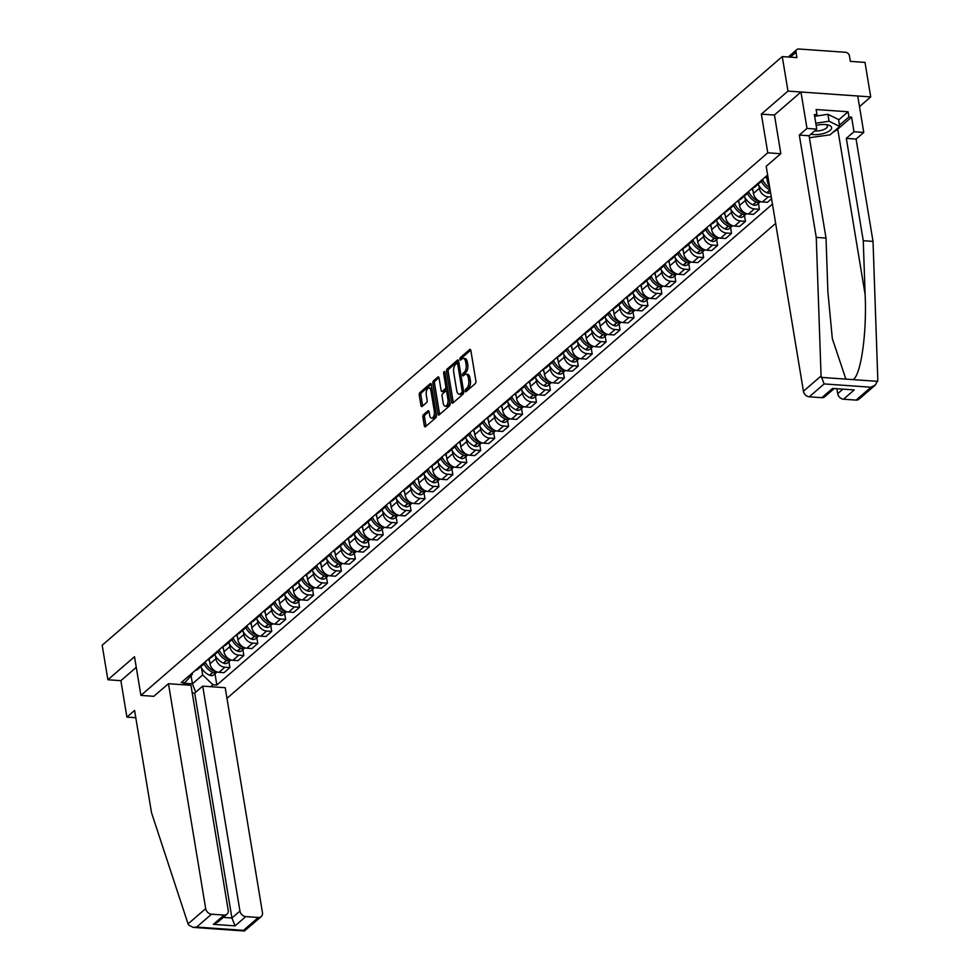 <?xml version="1.0" encoding="UTF-8"?>
<svg xmlns="http://www.w3.org/2000/svg" width="980" height="980" viewBox="0 0 980 980"><rect width="100%" height="100%" fill="white"/><g stroke="black" fill="none" stroke-linecap="round" stroke-linejoin="round"><path stroke-width="1.47" d="M465.194 390.971A1.311 0.637 -86 0 0 465.708 391.743A1.311 0.637 -86 0 0 466.002 391.632L475.312 383.572A1.862 0.919 -86 0 0 475.913 381.11L470.841 350.46A1.862 0.919 -86 0 0 470.094 349.358A1.862 0.919 -86 0 0 469.677 349.517L460.367 357.59A1.311 0.637 -86 0 0 459.951 359.305A1.311 0.637 -86 0 0 460.465 360.077A1.311 0.637 -86 0 0 460.759 359.966L461.96 358.925A5.978 2.928 -86 0 1 463.283 358.411A5.978 2.928 -86 0 1 465.672 361.938L466.1 364.499A5.978 2.928 -86 0 1 464.189 372.376L462.989 373.417A1.311 0.637 -86 0 0 462.572 375.144A1.311 0.637 -86 0 0 463.087 375.916A1.311 0.637 -86 0 0 463.381 375.793L464.581 374.752A5.978 2.928 -86 0 1 465.904 374.238A5.978 2.928 -86 0 1 468.293 377.778L468.71 380.326A5.978 2.928 -86 0 1 466.811 388.202L465.61 389.244A1.311 0.637 -86 0 0 465.194 390.971M423.483 414.712A1.862 0.919 -86 0 0 422.895 417.174L424.316 425.761A1.862 0.919 -86 0 0 425.063 426.876A1.862 0.919 -86 0 0 425.467 426.704L435.818 417.75A1.862 0.919 -86 0 0 436.418 415.3L431.347 384.65A1.862 0.919 -86 0 0 430.6 383.548A1.862 0.919 -86 0 0 430.183 383.707L419.832 392.662A1.862 0.919 -86 0 0 419.244 395.124L420.959 405.512A1.862 0.919 -86 0 0 421.706 406.614A1.862 0.919 -86 0 0 422.123 406.455L426.545 402.621A1.862 0.919 -86 0 0 427.145 400.159L426.288 395.014A4.998 2.45 -86 0 1 428.983 387.994A4.998 2.45 -86 0 1 430.98 390.947L434.324 411.122A4.998 2.45 -86 0 1 431.629 418.129A4.998 2.45 -86 0 1 429.632 415.177L429.069 411.821A1.862 0.919 -86 0 0 428.321 410.718A1.862 0.919 -86 0 0 427.917 410.877L423.483 414.712L425.136 414.822A1.862 0.919 -86 0 0 424.548 417.284L425.969 425.884A1.862 0.919 -86 0 0 426.043 426.214M859.497 106.636L870.718 96.91L787.981 91.091L761.362 114.133L767.769 152.806L140.912 695.396L134.505 656.723L107.886 679.765L102.177 645.257L782.261 56.583L796.912 57.612L796.017 52.234L790.346 57.146M787.981 91.091L782.261 56.583M451.584 402.168A1.862 0.919 -86 0 0 452.331 403.27A1.862 0.919 -86 0 0 452.736 403.111L463.087 394.156A1.862 0.919 -86 0 0 463.675 391.694L458.603 361.057A1.862 0.919 -86 0 0 457.856 359.942A1.862 0.919 -86 0 0 457.452 360.113L447.101 369.068A1.862 0.919 -86 0 0 446.513 371.518L451.584 402.168L453.238 402.278A1.862 0.919 -86 0 0 453.311 402.609M449.452 405.953L439.101 414.908A1.862 0.919 -86 0 1 438.697 415.067A1.862 0.919 -86 0 1 437.95 413.964L432.878 383.327A1.862 0.919 -86 0 1 433.466 380.865L437.901 377.031A1.862 0.919 -86 0 1 438.305 376.871A1.862 0.919 -86 0 1 439.052 377.974L441.11 390.395A1.862 0.919 -86 0 0 441.858 391.51A1.862 0.919 -86 0 0 442.274 391.339L445.214 388.803A1.862 0.919 -86 0 0 445.802 386.341L443.658 373.405A1.311 0.637 -86 0 1 444.369 371.567A1.311 0.637 -86 0 1 444.896 372.339L450.053 403.49A1.862 0.919 -86 0 1 449.452 405.953M870.718 96.91L865.009 62.401L850.358 61.373L849.476 55.995A3.81 2.977 49.1 0 0 845.593 52.295L798.761 49A3.81 2.977 49.1 0 0 796.838 49.588A3.81 2.977 49.1 0 0 796.017 52.234M226.98 698.336L775.645 223.428M107.886 679.765L120.883 680.671L136.269 667.356M766.532 175.947A8.747 6.86 49.1 0 0 767.732 175.579M762.771 179.193A8.747 6.86 -130.9 0 1 761.142 181.631A8.747 6.86 -130.9 0 1 758.495 182.905M752.603 188.001A8.747 6.86 49.1 0 0 755.249 186.739L761.142 181.631M766.495 175.971L767.389 181.386A8.747 6.86 49.1 0 0 769.447 185.943M748.842 191.259A8.747 6.86 -130.9 0 1 747.213 193.697A8.747 6.86 -130.9 0 1 744.555 194.959M771.285 197.066L768.283 196.857A8.747 6.86 -130.9 0 1 759.353 188.344L758.9 185.563M738.663 200.067A8.747 6.86 49.1 0 0 741.309 198.805L747.213 193.697M752.567 188.038L753.461 193.44A8.747 6.86 49.1 0 0 762.391 201.954L767.438 202.309L771.566 198.744M734.902 203.313A8.747 6.86 -130.9 0 1 733.273 205.763A8.747 6.86 -130.9 0 1 730.627 207.025M758.422 203.387L759.402 209.267L754.355 208.912A8.747 6.86 -130.9 0 1 745.425 200.398L744.959 197.629M724.735 212.121A8.747 6.86 49.1 0 0 727.38 210.859L733.273 205.763M738.626 200.092L739.52 205.506A8.747 6.86 49.1 0 0 748.463 214.02L753.51 214.375L759.402 209.267M720.974 215.38A8.747 6.86 -130.9 0 1 719.345 217.817A8.747 6.86 -130.9 0 1 716.686 219.079M744.494 215.441L745.462 221.333L740.414 220.978A8.747 6.86 -130.9 0 1 731.484 212.464L731.031 209.683M710.794 224.187A8.747 6.86 49.1 0 0 713.452 222.925L719.345 217.817M724.698 212.158L725.592 217.56A8.747 6.86 49.1 0 0 734.522 226.074L739.569 226.429L745.462 221.333M707.033 227.446A8.747 6.86 -130.9 0 1 705.404 229.884A8.747 6.86 -130.9 0 1 702.758 231.145M730.553 227.507L731.533 233.387L726.486 233.032A8.747 6.86 -130.9 0 1 717.556 224.518L717.091 221.75M696.866 236.241A8.747 6.86 49.1 0 0 699.512 234.98L705.404 229.884M710.757 224.212L711.664 229.626A8.747 6.86 49.1 0 0 720.594 238.14L725.641 238.495L731.533 233.387M693.105 239.5A8.747 6.86 -130.9 0 1 691.476 241.938A8.747 6.86 -130.9 0 1 688.83 243.199M716.625 239.561L717.605 245.453L712.546 245.098A8.747 6.86 -130.9 0 1 703.615 236.584L703.162 233.816M682.925 248.308A8.747 6.86 49.1 0 0 685.583 247.046L691.476 241.938M696.829 236.278L697.723 241.68A8.747 6.86 49.1 0 0 706.654 250.194L711.701 250.549L717.605 245.453M679.164 251.566A8.747 6.86 -130.9 0 1 677.535 254.004A8.747 6.86 -130.9 0 1 674.889 255.266M702.697 251.627L703.664 257.507L698.617 257.152A8.747 6.86 -130.9 0 1 689.687 248.638L689.222 245.87M688.756 263.694L689.736 269.574L683.832 274.682L678.785 274.327A8.747 6.86 49.1 0 1 669.855 265.813L668.96 260.398A8.747 6.86 49.1 0 0 671.643 259.1L677.535 254.004M682.889 248.332L683.795 253.746A8.747 6.86 49.1 0 0 692.725 262.26L697.772 262.615L703.664 257.507M665.236 263.62A8.747 6.86 -130.9 0 1 663.607 266.058A8.747 6.86 -130.9 0 1 660.961 267.332M689.736 269.574L684.689 269.218A8.747 6.86 -130.9 0 1 675.747 260.704L675.293 257.936M655.057 272.428A8.747 6.86 49.1 0 0 657.715 271.166L663.607 266.058M651.296 275.686A8.747 6.86 -130.9 0 1 649.667 278.124A8.747 6.86 -130.9 0 1 647.02 279.386M674.828 275.748L675.796 281.64L670.749 281.285A8.747 6.86 -130.9 0 1 661.819 272.771L661.353 269.99M660.888 287.814L661.867 293.694L655.963 298.802L650.916 298.447A8.747 6.86 49.1 0 1 641.986 289.933L641.092 284.519A8.747 6.86 49.1 0 0 643.774 283.232L649.667 278.124M655.02 272.464L655.926 277.867A8.747 6.86 49.1 0 0 664.857 286.381L669.904 286.736L675.796 281.64M637.367 287.74A8.747 6.86 -130.9 0 1 635.738 290.19A8.747 6.86 -130.9 0 1 633.092 291.452M661.867 293.694L656.821 293.339A8.747 6.86 -130.9 0 1 647.878 284.825L647.425 282.056M627.188 296.548A8.747 6.86 49.1 0 0 629.846 295.286L635.738 290.19M623.427 299.807A8.747 6.86 -130.9 0 1 621.798 302.244A8.747 6.86 -130.9 0 1 619.152 303.506M646.959 299.868L647.927 305.76L642.88 305.405A8.747 6.86 -130.9 0 1 633.95 296.891L633.484 294.11M633.019 311.934L633.999 317.814L628.094 322.922L623.047 322.567A8.747 6.86 49.1 0 1 614.117 314.053L613.223 308.639A8.747 6.86 49.1 0 0 615.905 307.353L621.798 302.244M627.163 296.585L628.058 301.987A8.747 6.86 49.1 0 0 636.988 310.501L642.035 310.856L647.927 305.76M609.499 311.873A8.747 6.86 -130.9 0 1 607.87 314.31A8.747 6.86 -130.9 0 1 605.224 315.572M633.999 317.814L628.952 317.459A8.747 6.86 -130.9 0 1 620.009 308.945L619.556 306.177M599.319 320.668A8.747 6.86 49.1 0 0 601.977 319.407L607.87 314.31M595.558 323.927A8.747 6.86 -130.9 0 1 593.929 326.365A8.747 6.86 -130.9 0 1 591.283 327.626M619.091 323.988L620.058 329.88L615.011 329.525A8.747 6.86 -130.9 0 1 606.081 321.011L605.615 318.243M585.391 332.735A8.747 6.86 49.1 0 0 588.037 331.473L593.929 326.365M599.295 320.705L600.189 326.107A8.747 6.86 49.1 0 0 609.119 334.621L614.166 334.976L620.058 329.88M581.63 335.993A8.747 6.86 -130.9 0 1 580.001 338.431A8.747 6.86 -130.9 0 1 577.355 339.693M605.15 336.054L606.13 341.934L601.083 341.579A8.747 6.86 -130.9 0 1 592.141 333.065L591.687 330.297M571.45 344.801A8.747 6.86 49.1 0 0 574.109 343.527L580.001 338.431M585.354 332.759L586.248 338.174A8.747 6.86 49.1 0 0 595.179 346.687L600.226 347.043L606.13 341.934M567.69 348.047A8.747 6.86 -130.9 0 1 566.06 350.485A8.747 6.86 -130.9 0 1 563.414 351.759M591.222 348.121L592.19 354.001L587.143 353.645A8.747 6.86 -130.9 0 1 578.212 345.132L577.759 342.363M557.522 356.855A8.747 6.86 49.1 0 0 560.168 355.593L566.06 350.485M571.426 344.825L572.32 350.24A8.747 6.86 49.1 0 0 581.25 358.754L586.297 359.109L592.19 354.001M553.761 360.113A8.747 6.86 -130.9 0 1 552.132 362.551A8.747 6.86 -130.9 0 1 549.486 363.813M577.281 360.175L578.261 366.067L573.214 365.712A8.747 6.86 -130.9 0 1 564.272 357.198L563.819 354.417M543.594 368.921A8.747 6.86 49.1 0 0 546.24 367.659L552.132 362.551M557.485 356.892L558.38 362.294A8.747 6.86 49.1 0 0 567.31 370.808L572.369 371.163L578.261 366.067M539.833 372.167A8.747 6.86 -130.9 0 1 538.204 374.617A8.747 6.86 -130.9 0 1 535.546 375.879M563.353 372.241L564.321 378.121L559.274 377.766A8.747 6.86 -130.9 0 1 550.344 369.252L549.89 366.483M529.653 380.975A8.747 6.86 49.1 0 0 532.299 379.713L538.204 374.617M543.557 368.946L544.451 374.36A8.747 6.86 49.1 0 0 553.382 382.874L558.429 383.229L564.321 378.121M525.893 384.234A8.747 6.86 -130.9 0 1 524.263 386.671A8.747 6.86 -130.9 0 1 521.617 387.933M549.413 384.295L550.393 390.187L545.346 389.832A8.747 6.86 -130.9 0 1 536.415 381.318L535.95 378.55M515.725 393.041A8.747 6.86 49.1 0 0 518.371 391.78L524.263 386.671M529.616 381.012L530.511 386.414A8.747 6.86 49.1 0 0 539.453 394.928L544.5 395.283L550.393 390.187M511.964 396.3A8.747 6.86 -130.9 0 1 510.335 398.738A8.747 6.86 -130.9 0 1 507.677 399.999M535.484 396.361L536.452 402.241L531.405 401.886A8.747 6.86 -130.9 0 1 522.475 393.372L522.022 390.604M521.544 408.415L522.524 414.307L516.632 419.403L511.585 419.048A8.747 6.86 49.1 0 1 502.642 410.534L501.748 405.132A8.747 6.86 49.1 0 0 504.43 403.834L510.335 398.738M515.688 393.066L516.582 398.48A8.747 6.86 49.1 0 0 525.513 406.994L530.56 407.349L536.452 402.241M498.024 408.354A8.747 6.86 -130.9 0 1 496.395 410.791A8.747 6.86 -130.9 0 1 493.749 412.053M522.524 414.307L517.477 413.952A8.747 6.86 -130.9 0 1 508.547 405.438L508.081 402.67M487.856 417.162A8.747 6.86 49.1 0 0 490.502 415.9L496.395 410.791M484.096 420.42A8.747 6.86 -130.9 0 1 482.466 422.858A8.747 6.86 -130.9 0 1 479.808 424.12M507.616 420.481L508.583 426.361L503.536 426.006A8.747 6.86 -130.9 0 1 494.606 417.492L494.153 414.724M493.675 432.548L494.655 438.428L488.763 443.536L483.716 443.18A8.747 6.86 49.1 0 1 474.773 434.667L473.879 429.252A8.747 6.86 49.1 0 0 476.562 427.954L482.466 422.858M487.82 417.186L488.714 422.601A8.747 6.86 49.1 0 0 497.644 431.114L502.691 431.47L508.583 426.361M470.155 432.474A8.747 6.86 -130.9 0 1 468.526 434.912A8.747 6.86 -130.9 0 1 465.88 436.186M494.655 438.428L489.608 438.072A8.747 6.86 -130.9 0 1 480.678 429.559L480.212 426.79M459.988 441.282A8.747 6.86 49.1 0 0 462.634 440.02L468.526 434.912M456.227 444.54A8.747 6.86 -130.9 0 1 454.598 446.978A8.747 6.86 -130.9 0 1 451.939 448.24M479.747 444.602L480.715 450.494L475.668 450.139A8.747 6.86 -130.9 0 1 466.737 441.625L466.284 438.844M465.806 456.668L466.786 462.548L460.894 467.656L455.847 467.301A8.747 6.86 49.1 0 1 446.905 458.787L446.01 453.373A8.747 6.86 49.1 0 0 448.693 452.086L454.598 446.978M459.951 441.319L460.845 446.721A8.747 6.86 49.1 0 0 469.775 455.235L474.822 455.59L480.715 450.494M442.286 456.594A8.747 6.86 -130.9 0 1 440.657 459.044A8.747 6.86 -130.9 0 1 438.011 460.306M466.786 462.548L461.739 462.193A8.747 6.86 -130.9 0 1 452.809 453.679L452.344 450.91M432.119 465.402A8.747 6.86 49.1 0 0 434.765 464.14L440.657 459.044M428.358 468.661A8.747 6.86 -130.9 0 1 426.729 471.098A8.747 6.86 -130.9 0 1 424.071 472.36M451.878 468.722L452.846 474.614L447.799 474.259A8.747 6.86 -130.9 0 1 438.869 465.745L438.415 462.977M418.178 477.468A8.747 6.86 49.1 0 0 420.824 476.207L426.729 471.098M432.082 465.439L432.976 470.841A8.747 6.86 49.1 0 0 441.907 479.355L446.954 479.71L452.846 474.614M414.418 480.727A8.747 6.86 -130.9 0 1 412.788 483.165A8.747 6.86 -130.9 0 1 410.142 484.426M437.938 480.788L438.918 486.668L433.871 486.313A8.747 6.86 -130.9 0 1 424.94 477.799L424.475 475.031M404.25 489.522A8.747 6.86 49.1 0 0 406.896 488.261L412.788 483.165M418.142 477.493L419.036 482.907A8.747 6.86 49.1 0 0 427.978 491.421L433.025 491.776L438.918 486.668M400.489 492.781A8.747 6.86 -130.9 0 1 398.86 495.219A8.747 6.86 -130.9 0 1 396.214 496.48M424.009 492.842L424.977 498.734L419.93 498.379A8.747 6.86 -130.9 0 1 411 489.865L410.547 487.097M390.31 501.589A8.747 6.86 49.1 0 0 392.968 500.327L398.86 495.219M404.213 489.559L405.108 494.961A8.747 6.86 49.1 0 0 414.038 503.475L419.085 503.83L424.977 498.734M386.549 504.847A8.747 6.86 -130.9 0 1 384.92 507.285A8.747 6.86 -130.9 0 1 382.274 508.547M410.069 504.908L411.049 510.788L406.002 510.433A8.747 6.86 -130.9 0 1 397.072 501.919L396.606 499.151M376.381 513.655A8.747 6.86 49.1 0 0 379.027 512.381L384.92 507.285M390.273 501.613L391.179 507.028A8.747 6.86 49.1 0 0 400.11 515.541L405.157 515.897L411.049 510.788M372.621 516.901A8.747 6.86 -130.9 0 1 370.991 519.339A8.747 6.86 -130.9 0 1 368.345 520.613M396.141 516.975L397.121 522.855L392.074 522.499A8.747 6.86 -130.9 0 1 383.131 513.986L382.678 511.217M362.441 525.709A8.747 6.86 49.1 0 0 365.099 524.447L370.991 519.339M376.345 513.679L377.239 519.094A8.747 6.86 49.1 0 0 386.169 527.608L391.216 527.963L397.121 522.855M358.68 528.967A8.747 6.86 -130.9 0 1 357.051 531.405A8.747 6.86 -130.9 0 1 354.405 532.667M382.212 529.029L383.18 534.921L378.133 534.566A8.747 6.86 -130.9 0 1 369.203 526.052L368.737 523.271M348.513 537.775A8.747 6.86 49.1 0 0 351.159 536.513L357.051 531.405M362.404 525.745L363.31 531.148A8.747 6.86 49.1 0 0 372.241 539.662L377.288 540.017L383.18 534.921M344.752 541.021A8.747 6.86 -130.9 0 1 343.123 543.471A8.747 6.86 -130.9 0 1 340.477 544.733M368.272 541.095L369.252 546.975L364.205 546.62A8.747 6.86 -130.9 0 1 355.262 538.106L354.809 535.337M354.344 553.149L355.311 559.041L349.419 564.137L344.372 563.782A8.747 6.86 49.1 0 1 335.442 555.268L334.548 549.866A8.747 6.86 49.1 0 0 337.23 548.567L343.123 543.471M348.476 537.799L349.37 543.214A8.747 6.86 49.1 0 0 358.3 551.728L363.347 552.083L369.252 546.975M330.811 553.088A8.747 6.86 -130.9 0 1 329.182 555.525A8.747 6.86 -130.9 0 1 326.536 556.787M355.311 559.041L350.264 558.686A8.747 6.86 -130.9 0 1 341.334 550.172L340.869 547.404M320.644 561.895A8.747 6.86 49.1 0 0 323.29 560.634L329.182 555.525M316.883 565.154A8.747 6.86 -130.9 0 1 315.254 567.591A8.747 6.86 -130.9 0 1 312.608 568.853M340.403 565.215L341.383 571.095L336.336 570.74A8.747 6.86 -130.9 0 1 327.394 562.226L326.94 559.457M326.475 577.269L327.443 583.161L321.55 588.257L316.503 587.902A8.747 6.86 49.1 0 1 307.573 579.388L306.679 573.986A8.747 6.86 49.1 0 0 309.362 572.688L315.254 567.591M320.607 561.92L321.501 567.334A8.747 6.86 49.1 0 0 330.432 575.848L335.479 576.203L341.383 571.095M302.943 577.208A8.747 6.86 -130.9 0 1 301.313 579.646A8.747 6.86 -130.9 0 1 298.667 580.907M327.443 583.161L322.396 582.806A8.747 6.86 -130.9 0 1 313.465 574.292L313 571.524M292.775 586.016A8.747 6.86 49.1 0 0 295.421 584.754L301.313 579.646M289.014 589.274A8.747 6.86 -130.9 0 1 287.385 591.712A8.747 6.86 -130.9 0 1 284.739 592.974M312.534 589.335L313.514 595.215L308.467 594.86A8.747 6.86 -130.9 0 1 299.525 586.346L299.072 583.578M298.606 601.402L299.574 607.282L293.682 612.39L288.635 612.035A8.747 6.86 49.1 0 1 279.704 603.521L278.81 598.106A8.747 6.86 49.1 0 0 281.493 596.808L287.385 591.712M292.738 586.04L293.632 591.455A8.747 6.86 49.1 0 0 302.563 599.968L307.61 600.324L313.514 595.215M275.074 601.328A8.747 6.86 -130.9 0 1 273.445 603.766A8.747 6.86 -130.9 0 1 270.799 605.04M299.574 607.282L294.527 606.926A8.747 6.86 -130.9 0 1 285.596 598.413L285.131 595.644M264.906 610.136A8.747 6.86 49.1 0 0 267.552 608.874L273.445 603.766M261.146 613.394A8.747 6.86 -130.9 0 1 259.516 615.832A8.747 6.86 -130.9 0 1 256.87 617.094M284.666 613.456L285.646 619.348L280.599 618.993A8.747 6.86 -130.9 0 1 271.656 610.479L271.203 607.698M250.966 622.202A8.747 6.86 49.1 0 0 253.624 620.94L259.516 615.832M264.87 610.173L265.764 615.575A8.747 6.86 49.1 0 0 274.694 624.089L279.741 624.444L285.646 619.348M247.217 625.448A8.747 6.86 -130.9 0 1 245.588 627.898A8.747 6.86 -130.9 0 1 242.93 629.16M270.737 625.522L271.705 631.402L266.658 631.047A8.747 6.86 -130.9 0 1 257.728 622.533L257.275 619.764M237.038 634.256A8.747 6.86 49.1 0 0 239.684 632.994L245.588 627.898M250.941 622.226L251.836 627.641A8.747 6.86 49.1 0 0 260.766 636.155L265.813 636.51L271.705 631.402M233.277 637.514A8.747 6.86 -130.9 0 1 231.648 639.952A8.747 6.86 -130.9 0 1 229.002 641.214M256.797 637.576L257.777 643.468L252.73 643.113A8.747 6.86 -130.9 0 1 243.8 634.599L243.334 631.831M223.109 646.322A8.747 6.86 49.1 0 0 225.755 645.061L231.648 639.952M237.001 634.293L237.895 639.695A8.747 6.86 49.1 0 0 246.825 648.209L251.885 648.564L257.777 643.468M219.349 649.581A8.747 6.86 -130.9 0 1 217.719 652.019A8.747 6.86 -130.9 0 1 215.061 653.28M242.869 649.642L243.836 655.522L238.789 655.167A8.747 6.86 -130.9 0 1 229.859 646.653L229.406 643.885M209.169 658.376A8.747 6.86 49.1 0 0 211.815 657.115L217.719 652.019M223.073 646.347L223.967 651.761A8.747 6.86 49.1 0 0 232.897 660.275L237.944 660.63L243.836 655.522M205.408 661.635A8.747 6.86 -130.9 0 1 203.779 664.073A8.747 6.86 -130.9 0 1 201.133 665.334M228.928 661.696L229.908 667.588L224.861 667.233A8.747 6.86 -130.9 0 1 215.931 658.719L215.465 655.951M195.24 670.442A8.747 6.86 49.1 0 0 197.887 669.181L203.779 664.073M209.132 658.413L210.026 663.815A8.747 6.86 49.1 0 0 218.969 672.329L224.016 672.684L229.908 667.588M184.607 683.28L192.411 683.832L202.676 674.938L212.979 684.751L216.862 685.02L772.448 204.122M212.979 684.751L210.737 686.686M182.942 684.726L192.423 674.216L192.227 673.052M767.634 174.991L181.288 682.521L185.171 682.791M140.912 695.396L153.897 696.314M767.769 152.806L780.754 153.725M761.362 114.133L774.457 115.052M191.076 675.808L192.411 683.832L195.731 692.162M202.676 674.938L201.537 668.005M215 673.762L216.862 685.02M466.823 390.922A1.311 0.637 -86 0 1 467.264 389.366L468.465 388.325A5.978 2.928 -86 0 0 470.376 380.448L468.71 380.326M465.904 374.238L467.558 374.36A5.978 2.928 -86 0 1 469.947 377.888L470.376 380.448M463.283 358.411L464.937 358.533A5.978 2.928 -86 0 1 467.325 362.061L467.754 364.609A5.978 2.928 -86 0 1 465.843 372.486L464.643 373.527A1.311 0.637 -86 0 0 464.202 375.083M470.768 350.13L462.021 357.7A1.311 0.637 -86 0 0 461.58 359.256M458.53 360.726L448.754 369.178A1.862 0.919 -86 0 0 448.166 371.641L453.238 402.278M461.727 392.6A1.311 0.637 -86 0 0 462.144 390.885L457.685 363.984A1.311 0.637 -86 0 0 457.17 363.213A1.311 0.637 -86 0 0 456.876 363.323L455.602 364.425A5.978 2.928 -86 0 0 453.703 372.302L456.754 390.689A5.978 2.928 -86 0 0 459.13 394.217A5.978 2.928 -86 0 0 460.453 393.703L461.727 392.6L463.381 392.723A1.311 0.637 -86 0 0 463.724 392.123M459.13 394.217L460.784 394.34A5.978 2.928 -86 0 0 462.107 393.825L460.453 393.703M463.381 392.723L462.107 393.825M438.979 377.643L435.12 380.975A1.862 0.919 -86 0 0 434.532 383.437L439.604 414.087A1.862 0.919 -86 0 0 439.677 414.418M443.132 391.4A1.862 0.919 -86 0 0 443.511 391.62A1.862 0.919 -86 0 0 443.928 391.461L446.868 388.913A1.862 0.919 -86 0 0 447.431 387.725M443.254 403.295A4.998 2.45 -86 0 0 445.238 406.247A4.998 2.45 -86 0 0 447.934 399.24L446.757 392.123A1.862 0.919 -86 0 0 446.023 391.02A1.862 0.919 -86 0 0 445.606 391.179L442.666 393.727A1.862 0.919 -86 0 0 442.066 396.19L443.254 403.295M445.238 406.247L446.892 406.369A4.998 2.45 -86 0 0 449.698 401.384M448.032 391.326A1.862 0.919 -86 0 0 447.676 391.143A1.862 0.919 -86 0 0 447.26 391.302M428.995 411.49L425.136 414.822M431.629 418.129L433.283 418.252A4.998 2.45 -86 0 0 436.076 413.266M432.119 389.391A4.998 2.45 -86 0 0 430.637 388.117L428.983 387.994M431.261 384.319L421.486 392.784A1.862 0.919 -86 0 0 420.898 395.246L422.613 405.622A1.862 0.919 -86 0 0 422.686 405.953M821.069 375.989L824.131 383.927L809.26 396.802A5.709 4.471 -130.9 0 1 803.429 391.253L821.069 375.989L816.254 237.393L799.313 135.069L806.993 128.429L800.966 92.01L774.445 114.966L780.84 153.64L766.201 166.318L803.429 391.253M838.623 119.952L848.08 111.781L816.132 109.527L817.002 114.734L814.356 114.55L816.757 129.115L809.076 135.767L826.018 238.079L827.892 291.93L832.326 338.627L845.887 379.113L853.102 379.627C860.979 375.156 866.957 332.832 865.12 294.551L863.258 240.7L846.316 138.376L853.997 131.737L851.583 117.159L837.741 129.152A21.401 8.183 -9.4 0 1 833.429 131.92M826.018 238.079L816.254 237.393M816.757 129.115L806.993 128.429M809.076 135.767L799.313 135.069M856.091 400.097L870.963 387.223L875.483 384.907L858.97 399.215A5.709 4.471 -130.9 0 1 856.091 400.097L843.511 399.215A5.709 4.471 -130.9 0 1 837.692 393.666L842.298 389.673M836.969 389.305L837.692 393.666M848.08 111.781L848.937 116.975L851.583 117.159M875.483 384.907L877.823 379.983L873.021 241.386L856.079 139.062L863.76 132.423L853.997 131.737M863.76 132.423L857.733 96.003L800.966 92.01M856.079 139.062L846.316 138.376M873.021 241.386L863.258 240.7M833.649 389.06L824.707 396.802A5.709 4.471 -130.9 0 1 821.84 397.684L809.26 396.802M817.002 114.734L814.711 116.718M839.48 125.158L848.937 116.975M821.84 397.684L832.559 388.411L854.229 389.93L843.511 399.215M168.462 683.709L205.69 908.632A5.709 4.471 49.1 0 0 211.521 914.193L224.102 915.075A5.709 4.471 49.1 0 0 226.968 914.181A5.709 4.471 49.1 0 0 228.205 910.224L190.965 685.289L168.462 683.709L153.799 696.302M211.521 914.193L196.649 927.056L193.207 927.399L188.577 925.022L188.062 923.895L151.533 812.763L134.591 710.451L126.91 717.091L135.791 717.715M126.91 717.091L120.883 680.671M245.772 916.594L258.353 917.488A5.709 4.471 49.1 0 0 261.231 916.594A5.709 4.471 49.1 0 0 262.456 912.625L225.216 687.703L202.713 686.123L239.953 911.045A5.709 4.471 49.1 0 0 245.772 916.594L235.053 925.88L231.917 918.003L194.677 693.081L192.227 692.909M194.677 693.081L202.713 686.123M226.968 914.181L217.903 922.033L213.383 924.348L224.102 915.075M261.231 916.594L244.4 931L243.481 930.351L258.353 917.488M810.889 134.199A12.36 4.729 170.6 0 0 813.608 134.603A12.36 4.729 170.6 0 0 829.484 130.867A12.36 4.729 170.6 0 0 827.365 124.828A12.36 4.729 170.6 0 0 825.221 124.546A12.36 4.729 170.6 0 0 816.156 125.428M814.674 130.928A8.465 3.234 170.6 0 0 815.091 130.965A8.465 3.234 170.6 0 0 823.58 129.642A8.465 3.234 170.6 0 0 827.426 126.138A8.465 3.234 170.6 0 0 825.687 124.583M815.299 116.204L827.904 114.293L838.562 119.548L839.701 126.494L830.06 134.836L809.407 137.739M815.789 123.247L829.056 121.226L839.701 126.494M827.904 114.293L829.056 121.226M758.165 184.216A14.455 11.331 49.1 0 0 766.777 192.717L767.022 192.815A4.802 3.761 49.1 0 0 770.574 192.803M769.741 187.744A14.455 11.331 -130.9 0 1 762.611 179.61M765.784 176.596A14.455 11.331 49.1 0 0 766.985 178.924M761.423 181.374A14.455 11.331 49.1 0 0 770.047 189.887L770.096 189.924M747.483 193.44A14.455 11.331 49.1 0 0 756.107 201.954L756.34 202.064A4.802 3.761 49.1 0 0 760.345 201.721A4.802 3.761 49.1 0 0 760.492 201.586M744.236 196.27A14.455 11.331 49.1 0 0 752.848 204.771L753.081 204.881A4.802 3.761 49.1 0 0 757.087 204.55L760.345 201.721M759.598 201.243A4.802 3.761 -130.9 0 1 757.773 200.827L757.54 200.716A14.455 11.331 -130.9 0 1 748.671 191.676M751.844 188.65A14.455 11.331 49.1 0 0 753.057 190.978M733.555 205.494A14.455 11.331 49.1 0 0 742.179 214.02L742.411 214.118A4.802 3.761 49.1 0 0 746.405 213.787A4.802 3.761 49.1 0 0 746.564 213.64M730.296 208.336A14.455 11.331 49.1 0 0 738.908 216.837L739.153 216.948A4.802 3.761 49.1 0 0 743.146 216.605L746.405 213.787M745.67 213.309A4.802 3.761 -130.9 0 1 743.845 212.881L743.6 212.782A14.455 11.331 -130.9 0 1 734.743 203.742M737.916 200.716A14.455 11.331 49.1 0 0 739.116 203.044M719.626 217.56A14.455 11.331 49.1 0 0 728.238 226.074L728.471 226.184A4.802 3.761 49.1 0 0 732.477 225.841A4.802 3.761 49.1 0 0 732.624 225.706M716.368 220.39A14.455 11.331 49.1 0 0 724.98 228.891L725.212 229.002A4.802 3.761 49.1 0 0 729.218 228.671L732.477 225.841M731.729 225.363A4.802 3.761 -130.9 0 1 729.904 224.947L729.671 224.837A14.455 11.331 -130.9 0 1 720.802 215.796M723.975 212.77A14.455 11.331 49.1 0 0 725.188 215.098M705.686 229.626A14.455 11.331 49.1 0 0 714.31 238.14L714.543 238.238A4.802 3.761 49.1 0 0 718.536 237.907A4.802 3.761 49.1 0 0 718.695 237.76M702.427 232.456A14.455 11.331 49.1 0 0 711.051 240.958L711.284 241.068A4.802 3.761 49.1 0 0 715.278 240.725L718.536 237.907M717.801 237.43A4.802 3.761 -130.9 0 1 715.976 237.001L715.731 236.903A14.455 11.331 -130.9 0 1 706.874 227.862M710.047 224.837A14.455 11.331 49.1 0 0 711.247 227.164M691.758 241.68A14.455 11.331 49.1 0 0 700.369 250.194L700.602 250.304A4.802 3.761 49.1 0 0 704.608 249.974A4.802 3.761 49.1 0 0 704.755 249.827M688.499 244.522A14.455 11.331 49.1 0 0 697.111 253.024L697.344 253.122A4.802 3.761 49.1 0 0 701.349 252.791L704.608 249.974M703.873 249.484A4.802 3.761 -130.9 0 1 702.035 249.067L701.803 248.957A14.455 11.331 -130.9 0 1 692.946 239.916M696.106 236.891A14.455 11.331 49.1 0 0 697.319 239.218M677.817 253.746A14.455 11.331 49.1 0 0 686.441 262.26L686.674 262.371A4.802 3.761 49.1 0 0 690.667 262.028A4.802 3.761 49.1 0 0 690.827 261.893M674.558 256.576A14.455 11.331 49.1 0 0 683.183 265.078L683.415 265.188A4.802 3.761 49.1 0 0 687.409 264.857L690.667 262.028M689.932 261.55A4.802 3.761 -130.9 0 1 688.107 261.133L687.862 261.023A14.455 11.331 -130.9 0 1 679.005 251.983M682.178 248.957A14.455 11.331 49.1 0 0 683.379 251.284M663.889 265.8A14.455 11.331 49.1 0 0 672.501 274.314L672.745 274.425A4.802 3.761 49.1 0 0 676.739 274.094A4.802 3.761 49.1 0 0 676.886 273.947M660.63 268.643A14.455 11.331 49.1 0 0 669.242 277.144L669.475 277.242A4.802 3.761 49.1 0 0 673.481 276.911L676.739 274.094M676.004 273.616A4.802 3.761 -130.9 0 1 674.167 273.187L673.934 273.077A14.455 11.331 -130.9 0 1 665.077 264.036M668.25 261.023A14.455 11.331 49.1 0 0 669.45 263.351M649.948 277.867A14.455 11.331 49.1 0 0 658.572 286.381L658.805 286.491A4.802 3.761 49.1 0 0 662.811 286.148A4.802 3.761 49.1 0 0 662.958 286.013M646.69 280.697A14.455 11.331 49.1 0 0 655.314 289.198L655.547 289.308A4.802 3.761 49.1 0 0 659.54 288.978L662.811 286.148M662.064 285.67A4.802 3.761 -130.9 0 1 660.238 285.254L659.993 285.143A14.455 11.331 -130.9 0 1 651.136 276.103M654.309 273.077A14.455 11.331 49.1 0 0 655.51 275.404M636.02 289.921A14.455 11.331 49.1 0 0 644.632 298.447L644.877 298.545A4.802 3.761 49.1 0 0 648.87 298.214A4.802 3.761 49.1 0 0 649.017 298.067M632.761 292.763A14.455 11.331 49.1 0 0 641.373 301.264L641.606 301.375A4.802 3.761 49.1 0 0 645.612 301.032L648.87 298.214M648.135 297.736A4.802 3.761 -130.9 0 1 646.298 297.308L646.065 297.21A14.455 11.331 -130.9 0 1 637.208 288.169M640.381 285.143A14.455 11.331 49.1 0 0 641.582 287.471M622.08 301.987A14.455 11.331 49.1 0 0 630.704 310.501L630.936 310.611A4.802 3.761 49.1 0 0 634.942 310.268A4.802 3.761 49.1 0 0 635.089 310.133M618.833 304.817A14.455 11.331 49.1 0 0 627.445 313.318L627.678 313.429A4.802 3.761 49.1 0 0 631.671 313.098L634.942 310.268M634.195 309.79A4.802 3.761 -130.9 0 1 632.37 309.374L632.125 309.264A14.455 11.331 -130.9 0 1 623.268 300.223M626.441 297.197A14.455 11.331 49.1 0 0 627.641 299.525M608.151 314.053A14.455 11.331 49.1 0 0 616.763 322.567L617.008 322.665A4.802 3.761 49.1 0 0 621.002 322.334A4.802 3.761 49.1 0 0 621.161 322.187M604.893 316.883A14.455 11.331 49.1 0 0 613.505 325.385L613.737 325.495A4.802 3.761 49.1 0 0 617.743 325.152L621.002 322.334M620.267 321.857A4.802 3.761 -130.9 0 1 618.429 321.428L618.196 321.33A14.455 11.331 -130.9 0 1 609.34 312.289M612.512 309.264A14.455 11.331 49.1 0 0 613.713 311.591M594.211 326.107A14.455 11.331 49.1 0 0 602.835 334.621L603.068 334.731A4.802 3.761 49.1 0 0 607.073 334.401A4.802 3.761 49.1 0 0 607.22 334.254M590.965 328.949A14.455 11.331 49.1 0 0 599.576 337.451L599.809 337.549A4.802 3.761 49.1 0 0 603.803 337.218L607.073 334.401M606.326 333.911A4.802 3.761 -130.9 0 1 604.501 333.494L604.268 333.384A14.455 11.331 -130.9 0 1 595.399 324.343M598.572 321.318A14.455 11.331 49.1 0 0 599.772 323.645M580.283 338.174A14.455 11.331 49.1 0 0 588.894 346.687L589.139 346.798A4.802 3.761 49.1 0 0 593.133 346.454A4.802 3.761 49.1 0 0 593.292 346.32M577.024 341.003A14.455 11.331 49.1 0 0 585.636 349.505L585.881 349.615A4.802 3.761 49.1 0 0 589.874 349.284L593.133 346.454M592.398 345.977A4.802 3.761 -130.9 0 1 590.56 345.56L590.327 345.45A14.455 11.331 -130.9 0 1 581.471 336.41M584.644 333.384A14.455 11.331 49.1 0 0 585.844 335.711M566.342 350.228A14.455 11.331 49.1 0 0 574.966 358.741L575.199 358.852A4.802 3.761 49.1 0 0 579.205 358.521A4.802 3.761 49.1 0 0 579.351 358.374M563.096 353.07A14.455 11.331 49.1 0 0 571.707 361.571L571.94 361.669A4.802 3.761 49.1 0 0 575.946 361.338L579.205 358.521M578.457 358.043A4.802 3.761 -130.9 0 1 576.632 357.614L576.399 357.504A14.455 11.331 -130.9 0 1 567.53 348.464M570.703 345.45A14.455 11.331 49.1 0 0 571.904 347.777M552.414 362.294A14.455 11.331 49.1 0 0 561.026 370.808L561.271 370.918A4.802 3.761 49.1 0 0 565.264 370.575A4.802 3.761 49.1 0 0 565.423 370.44M549.155 365.124A14.455 11.331 49.1 0 0 557.767 373.625L558.012 373.735A4.802 3.761 49.1 0 0 562.005 373.405L565.264 370.575M564.529 370.097A4.802 3.761 -130.9 0 1 562.692 369.68L562.459 369.57A14.455 11.331 -130.9 0 1 553.602 360.53M556.775 357.504A14.455 11.331 49.1 0 0 557.975 359.832M538.473 374.348A14.455 11.331 49.1 0 0 547.097 382.874L547.33 382.972A4.802 3.761 49.1 0 0 551.336 382.641A4.802 3.761 49.1 0 0 551.483 382.494M535.227 377.19A14.455 11.331 49.1 0 0 543.839 385.691L544.072 385.802A4.802 3.761 49.1 0 0 548.077 385.459L551.336 382.641M550.589 382.163A4.802 3.761 -130.9 0 1 548.763 381.735L548.53 381.637A14.455 11.331 -130.9 0 1 539.662 372.596M542.834 369.57A14.455 11.331 49.1 0 0 544.047 371.898M524.545 386.414A14.455 11.331 49.1 0 0 533.157 394.928L533.402 395.038A4.802 3.761 49.1 0 0 537.395 394.695A4.802 3.761 49.1 0 0 537.555 394.56M521.287 389.244A14.455 11.331 49.1 0 0 529.898 397.745L530.143 397.856A4.802 3.761 49.1 0 0 534.137 397.525L537.395 394.695M536.66 394.217A4.802 3.761 -130.9 0 1 534.823 393.801L534.59 393.691A14.455 11.331 -130.9 0 1 525.733 384.65M528.906 381.624A14.455 11.331 49.1 0 0 530.107 383.952M510.605 398.48A14.455 11.331 49.1 0 0 519.229 406.994L519.461 407.092A4.802 3.761 49.1 0 0 523.467 406.761A4.802 3.761 49.1 0 0 523.614 406.614M507.358 401.31A14.455 11.331 49.1 0 0 515.97 409.812L516.203 409.922A4.802 3.761 49.1 0 0 520.209 409.579L523.467 406.761M522.72 406.284A4.802 3.761 -130.9 0 1 520.895 405.855L520.662 405.757A14.455 11.331 -130.9 0 1 511.793 396.716M514.966 393.691A14.455 11.331 49.1 0 0 516.178 396.018M496.676 410.534A14.455 11.331 49.1 0 0 505.3 419.048L505.533 419.158A4.802 3.761 49.1 0 0 509.527 418.827A4.802 3.761 49.1 0 0 509.686 418.68M493.418 413.376A14.455 11.331 49.1 0 0 502.03 421.878L502.274 421.976A4.802 3.761 49.1 0 0 506.268 421.645L509.527 418.827M508.791 418.338A4.802 3.761 -130.9 0 1 506.954 417.921L506.721 417.811A14.455 11.331 -130.9 0 1 497.865 408.77M501.037 405.745A14.455 11.331 49.1 0 0 502.238 408.072M482.736 422.601A14.455 11.331 49.1 0 0 491.36 431.114L491.593 431.225A4.802 3.761 49.1 0 0 495.598 430.882A4.802 3.761 49.1 0 0 495.745 430.747M479.49 425.43A14.455 11.331 49.1 0 0 488.101 433.932L488.334 434.042A4.802 3.761 49.1 0 0 492.34 433.711L495.598 430.882M494.851 430.404A4.802 3.761 -130.9 0 1 493.026 429.987L492.793 429.877A14.455 11.331 -130.9 0 1 483.924 420.837M487.097 417.811A14.455 11.331 49.1 0 0 488.31 420.138M468.808 434.655A14.455 11.331 49.1 0 0 477.432 443.168L477.664 443.279A4.802 3.761 49.1 0 0 481.658 442.948A4.802 3.761 49.1 0 0 481.817 442.801M465.549 437.497A14.455 11.331 49.1 0 0 474.161 445.998L474.406 446.096A4.802 3.761 49.1 0 0 478.399 445.765L481.658 442.948M480.923 442.47A4.802 3.761 -130.9 0 1 479.085 442.041L478.853 441.931A14.455 11.331 -130.9 0 1 469.996 432.891M473.169 429.877A14.455 11.331 49.1 0 0 474.369 432.204M454.867 446.721A14.455 11.331 49.1 0 0 463.491 455.235L463.724 455.345A4.802 3.761 49.1 0 0 467.73 455.002A4.802 3.761 49.1 0 0 467.877 454.867M451.621 449.551A14.455 11.331 49.1 0 0 460.233 458.052L460.465 458.162A4.802 3.761 49.1 0 0 464.471 457.832L467.73 455.002M466.982 454.524A4.802 3.761 -130.9 0 1 465.157 454.108L464.924 453.997A14.455 11.331 -130.9 0 1 456.055 444.957M459.228 441.931A14.455 11.331 49.1 0 0 460.441 444.259M440.939 458.775A14.455 11.331 49.1 0 0 449.563 467.301L449.796 467.399A4.802 3.761 49.1 0 0 453.789 467.068A4.802 3.761 49.1 0 0 453.948 466.921M437.68 461.617A14.455 11.331 49.1 0 0 446.292 470.118L446.537 470.229A4.802 3.761 49.1 0 0 450.531 469.886L453.789 467.068M453.054 466.59A4.802 3.761 -130.9 0 1 451.229 466.162L450.984 466.064A14.455 11.331 -130.9 0 1 442.127 457.023M445.3 453.997A14.455 11.331 49.1 0 0 446.5 456.325M426.998 470.841A14.455 11.331 49.1 0 0 435.622 479.355L435.855 479.465A4.802 3.761 49.1 0 0 439.861 479.122A4.802 3.761 49.1 0 0 440.008 478.987M423.752 473.671A14.455 11.331 49.1 0 0 432.364 482.172L432.596 482.283A4.802 3.761 49.1 0 0 436.602 481.952L439.861 479.122M439.113 478.644A4.802 3.761 -130.9 0 1 437.288 478.228L437.055 478.118A14.455 11.331 -130.9 0 1 428.187 469.077M431.359 466.051A14.455 11.331 49.1 0 0 432.572 468.379M413.07 482.907A14.455 11.331 49.1 0 0 421.694 491.421L421.927 491.519A4.802 3.761 49.1 0 0 425.92 491.188A4.802 3.761 49.1 0 0 426.079 491.041M409.812 485.737A14.455 11.331 49.1 0 0 418.423 494.238L418.668 494.349A4.802 3.761 49.1 0 0 422.662 494.006L425.92 491.188M425.185 490.711A4.802 3.761 -130.9 0 1 423.36 490.282L423.115 490.184A14.455 11.331 -130.9 0 1 414.258 481.143M417.431 478.118A14.455 11.331 49.1 0 0 418.632 480.445M399.142 494.961A14.455 11.331 49.1 0 0 407.754 503.475L407.986 503.585A4.802 3.761 49.1 0 0 411.992 503.255A4.802 3.761 49.1 0 0 412.139 503.108M395.883 497.803A14.455 11.331 49.1 0 0 404.495 506.305L404.728 506.403A4.802 3.761 49.1 0 0 408.734 506.072L411.992 503.255M411.245 502.765A4.802 3.761 -130.9 0 1 409.42 502.348L409.187 502.238A14.455 11.331 -130.9 0 1 400.318 493.197M403.49 490.172A14.455 11.331 49.1 0 0 404.703 492.499M385.201 507.028A14.455 11.331 49.1 0 0 393.825 515.541L394.058 515.652A4.802 3.761 49.1 0 0 398.052 515.309A4.802 3.761 49.1 0 0 398.211 515.174M381.943 509.857A14.455 11.331 49.1 0 0 390.567 518.359L390.8 518.469A4.802 3.761 49.1 0 0 394.793 518.138L398.052 515.309M397.317 514.831A4.802 3.761 -130.9 0 1 395.491 514.414L395.246 514.304A14.455 11.331 -130.9 0 1 386.39 505.264M389.562 502.238A14.455 11.331 49.1 0 0 390.763 504.565M371.273 519.082A14.455 11.331 49.1 0 0 379.885 527.595L380.118 527.706A4.802 3.761 49.1 0 0 384.123 527.375A4.802 3.761 49.1 0 0 384.27 527.228M368.015 521.923A14.455 11.331 49.1 0 0 376.626 530.425L376.859 530.523A4.802 3.761 49.1 0 0 380.865 530.192L384.123 527.375M383.388 526.897A4.802 3.761 -130.9 0 1 381.551 526.468L381.318 526.358A14.455 11.331 -130.9 0 1 372.461 517.317M375.634 514.304A14.455 11.331 49.1 0 0 376.835 516.632M357.333 531.148A14.455 11.331 49.1 0 0 365.957 539.662L366.189 539.772A4.802 3.761 49.1 0 0 370.183 539.429A4.802 3.761 49.1 0 0 370.342 539.294M354.074 533.977A14.455 11.331 49.1 0 0 362.698 542.479L362.931 542.589A4.802 3.761 49.1 0 0 366.924 542.259L370.183 539.429M369.448 538.951A4.802 3.761 -130.9 0 1 367.623 538.535L367.377 538.424A14.455 11.331 -130.9 0 1 358.521 529.384M361.694 526.358A14.455 11.331 49.1 0 0 362.894 528.686M343.404 543.202A14.455 11.331 49.1 0 0 352.016 551.728L352.261 551.826A4.802 3.761 49.1 0 0 356.255 551.495A4.802 3.761 49.1 0 0 356.401 551.348M340.146 546.044A14.455 11.331 49.1 0 0 348.757 554.545L348.99 554.655A4.802 3.761 49.1 0 0 352.996 554.312L356.255 551.495M355.52 551.017A4.802 3.761 -130.9 0 1 353.682 550.589L353.449 550.49A14.455 11.331 -130.9 0 1 344.593 541.45M347.765 538.424A14.455 11.331 49.1 0 0 348.966 540.752M329.464 555.268A14.455 11.331 49.1 0 0 338.088 563.782L338.321 563.892A4.802 3.761 49.1 0 0 342.326 563.549A4.802 3.761 49.1 0 0 342.473 563.414M326.218 558.098A14.455 11.331 49.1 0 0 334.829 566.599L335.062 566.71A4.802 3.761 49.1 0 0 339.055 566.379L342.326 563.549M341.579 563.071A4.802 3.761 -130.9 0 1 339.754 562.655L339.509 562.545A14.455 11.331 -130.9 0 1 330.652 553.504M333.825 550.478A14.455 11.331 49.1 0 0 335.025 552.806M315.536 567.334A14.455 11.331 49.1 0 0 324.147 575.848L324.392 575.946A4.802 3.761 49.1 0 0 328.386 575.615A4.802 3.761 49.1 0 0 328.533 575.468M312.277 570.164A14.455 11.331 49.1 0 0 320.889 578.666L321.122 578.776A4.802 3.761 49.1 0 0 325.127 578.433L328.386 575.615M327.651 575.138A4.802 3.761 -130.9 0 1 325.813 574.709L325.58 574.611A14.455 11.331 -130.9 0 1 316.724 565.57M319.897 562.545A14.455 11.331 49.1 0 0 321.097 564.872M301.595 579.388A14.455 11.331 49.1 0 0 310.219 587.902L310.452 588.012A4.802 3.761 49.1 0 0 314.457 587.682A4.802 3.761 49.1 0 0 314.605 587.535M298.349 582.23A14.455 11.331 49.1 0 0 306.961 590.732L307.193 590.83A4.802 3.761 49.1 0 0 311.187 590.499L314.457 587.682M313.71 587.192A4.802 3.761 -130.9 0 1 311.885 586.775L311.64 586.665A14.455 11.331 -130.9 0 1 302.783 577.624M305.956 574.599A14.455 11.331 49.1 0 0 307.157 576.926M287.667 591.455A14.455 11.331 49.1 0 0 296.279 599.968L296.524 600.079A4.802 3.761 49.1 0 0 300.517 599.736A4.802 3.761 49.1 0 0 300.676 599.601M284.408 594.284A14.455 11.331 49.1 0 0 293.02 602.786L293.253 602.896A4.802 3.761 49.1 0 0 297.259 602.565L300.517 599.736M299.782 599.258A4.802 3.761 -130.9 0 1 297.945 598.841L297.712 598.731A14.455 11.331 -130.9 0 1 288.855 589.691M292.028 586.665A14.455 11.331 49.1 0 0 293.228 588.992M273.726 603.509A14.455 11.331 49.1 0 0 282.35 612.022L282.583 612.133A4.802 3.761 49.1 0 0 286.589 611.802A4.802 3.761 49.1 0 0 286.736 611.655M270.48 606.351A14.455 11.331 49.1 0 0 279.092 614.852L279.325 614.95A4.802 3.761 49.1 0 0 283.318 614.619L286.589 611.802M285.842 611.324A4.802 3.761 -130.9 0 1 284.016 610.895L283.784 610.785A14.455 11.331 -130.9 0 1 274.915 601.745M278.087 598.731A14.455 11.331 49.1 0 0 279.288 601.059M259.798 615.575A14.455 11.331 49.1 0 0 268.41 624.089L268.655 624.199A4.802 3.761 49.1 0 0 272.648 623.856A4.802 3.761 49.1 0 0 272.808 623.721M256.539 618.404A14.455 11.331 49.1 0 0 265.151 626.906L265.396 627.016A4.802 3.761 49.1 0 0 269.39 626.686L272.648 623.856M271.913 623.378A4.802 3.761 -130.9 0 1 270.076 622.962L269.843 622.851A14.455 11.331 -130.9 0 1 260.986 613.811M264.159 610.785A14.455 11.331 49.1 0 0 265.36 613.113M245.858 627.629A14.455 11.331 49.1 0 0 254.482 636.155L254.714 636.253A4.802 3.761 49.1 0 0 258.72 635.922A4.802 3.761 49.1 0 0 258.867 635.775M242.611 630.471A14.455 11.331 49.1 0 0 251.223 638.972L251.456 639.083A4.802 3.761 49.1 0 0 255.462 638.74L258.72 635.922M257.973 635.444A4.802 3.761 -130.9 0 1 256.148 635.016L255.915 634.918A14.455 11.331 -130.9 0 1 247.046 625.877M250.219 622.851A14.455 11.331 49.1 0 0 251.419 625.179M231.929 639.695A14.455 11.331 49.1 0 0 240.541 648.209L240.786 648.319A4.802 3.761 49.1 0 0 244.78 647.976A4.802 3.761 49.1 0 0 244.939 647.841M228.671 642.525A14.455 11.331 49.1 0 0 237.282 651.026L237.528 651.136A4.802 3.761 49.1 0 0 241.521 650.806L244.78 647.976M244.045 647.498A4.802 3.761 -130.9 0 1 242.207 647.082L241.974 646.971A14.455 11.331 -130.9 0 1 233.118 637.931M236.29 634.905A14.455 11.331 49.1 0 0 237.491 637.233M217.989 651.761A14.455 11.331 49.1 0 0 226.613 660.275L226.846 660.373A4.802 3.761 49.1 0 0 230.851 660.042A4.802 3.761 49.1 0 0 230.998 659.895M214.743 654.591A14.455 11.331 49.1 0 0 223.354 663.092L223.587 663.203A4.802 3.761 49.1 0 0 227.593 662.86L230.851 660.042M230.104 659.564A4.802 3.761 -130.9 0 1 228.279 659.136L228.046 659.038A14.455 11.331 -130.9 0 1 219.177 649.997M222.35 646.971A14.455 11.331 49.1 0 0 223.563 649.299M204.061 663.815A14.455 11.331 49.1 0 0 212.672 672.329L212.917 672.439A4.802 3.761 49.1 0 0 216.911 672.109A4.802 3.761 49.1 0 0 217.07 671.962M200.802 666.657A14.455 11.331 49.1 0 0 209.414 675.159L209.659 675.257A4.802 3.761 49.1 0 0 213.652 674.926L216.911 672.109M216.176 671.619A4.802 3.761 -130.9 0 1 214.338 671.202L214.106 671.092A14.455 11.331 -130.9 0 1 205.249 662.051M208.422 659.026A14.455 11.331 49.1 0 0 209.622 661.365M232.897 660.275L238.789 655.167M246.825 648.209L252.73 643.113M260.766 636.155L266.658 631.047M274.694 624.089L280.599 618.993M288.635 612.035L294.527 606.926M302.563 599.968L308.467 594.86M316.503 587.902L322.396 582.806M330.432 575.848L336.336 570.74M344.372 563.782L350.264 558.686M358.3 551.728L364.205 546.62M372.241 539.662L378.133 534.566M386.169 527.608L392.074 522.499M400.11 515.541L406.002 510.433M414.038 503.475L419.93 498.379M427.978 491.421L433.871 486.313M441.907 479.355L447.799 474.259M455.847 467.301L461.739 462.193M469.775 455.235L475.668 450.139M483.716 443.18L489.608 438.072M497.644 431.114L503.536 426.006M511.585 419.048L517.477 413.952M525.513 406.994L531.405 401.886M539.453 394.928L545.346 389.832M553.382 382.874L559.274 377.766M567.31 370.808L573.214 365.712M581.25 358.754L587.143 353.645M595.179 346.687L601.083 341.579M609.119 334.621L615.011 329.525M623.047 322.567L628.952 317.459M636.988 310.501L642.88 305.405M650.916 298.447L656.821 293.339M664.857 286.381L670.749 281.285M678.785 274.327L684.689 269.218M692.725 262.26L698.617 257.152M706.654 250.194L712.546 245.098M720.594 238.14L726.486 233.032M734.522 226.074L740.414 220.978M748.463 214.02L754.355 208.912M762.391 201.954L768.283 196.857M218.969 672.329L224.861 667.233M210.026 663.815L215.931 658.719M223.967 651.761L229.859 646.653M237.895 639.695L243.8 634.599M251.836 627.641L257.728 622.533M265.764 615.575L271.656 610.479M279.704 603.521L285.596 598.413M293.632 591.455L299.525 586.346M307.573 579.388L313.465 574.292M321.501 567.334L327.394 562.226M335.442 555.268L341.334 550.172M349.37 543.214L355.262 538.106M363.31 531.148L369.203 526.052M377.239 519.094L383.131 513.986M391.179 507.028L397.072 501.919M405.108 494.961L411 489.865M419.036 482.907L424.94 477.799M432.976 470.841L438.869 465.745M446.905 458.787L452.809 453.679M460.845 446.721L466.737 441.625M474.773 434.667L480.678 429.559M488.714 422.601L494.606 417.492M502.642 410.534L508.547 405.438M516.582 398.48L522.475 393.372M530.511 386.414L536.415 381.318M544.451 374.36L550.344 369.252M558.38 362.294L564.272 357.198M572.32 350.24L578.212 345.132M586.248 338.174L592.141 333.065M600.189 326.107L606.081 321.011M614.117 314.053L620.009 308.945M628.058 301.987L633.95 296.891M641.986 289.933L647.878 284.825M655.926 277.867L661.819 272.771M669.855 265.813L675.747 260.704M683.795 253.746L689.687 248.638M697.723 241.68L703.615 236.584M711.664 229.626L717.556 224.518M725.592 217.56L731.484 212.464M739.52 205.506L745.425 200.398M753.461 193.44L759.353 188.344M767.389 181.386L768.528 180.406M468.465 388.325L466.811 388.202M469.947 377.888L468.293 377.778M464.643 373.527L462.989 373.417M465.843 372.486L464.189 372.376M467.754 364.609L466.1 364.499M467.325 362.061L465.672 361.938M462.021 357.7L460.367 357.59M470.474 349.578L469.677 349.517M467.264 389.366L465.61 389.244M448.166 371.641L446.513 371.518M448.754 369.178L447.101 369.068M458.248 360.162L457.452 360.113M463.565 390.983L462.144 390.885M459.106 364.082L457.685 363.984M439.604 414.087L437.95 413.964M434.532 383.437L432.878 383.327M435.12 380.975L433.466 380.865M438.697 377.092L437.901 377.031M443.928 391.461L442.274 391.339M446.868 388.913L445.214 388.803M447.223 386.438L445.802 386.341M445.079 373.502L443.658 373.405M449.355 399.338L447.934 399.24M448.179 392.233L446.757 392.123M428.713 410.926L427.917 410.877M435.745 411.22L434.324 411.122M432.401 391.045L430.98 390.947M422.613 405.622L420.959 405.512M420.898 395.246L419.244 395.124M421.486 392.784L419.832 392.662M430.98 383.768L430.183 383.707M425.969 425.884L424.316 425.761M424.548 417.284L422.895 417.174M821.252 377.386L845.887 379.113M853.102 379.627L877.725 381.355M870.963 387.223L824.131 383.927M832.559 388.411L854.229 389.93M837.741 129.152L865.12 294.551M196.649 927.056L243.481 930.351M235.053 925.88L213.383 924.348M188.062 923.895L205.69 908.632M223.256 917.403L231.917 918.003L239.953 911.045M767.022 192.815L770.133 190.12M766.777 192.717L770.047 189.887M753.081 204.881L756.34 202.064M752.848 204.771L756.107 201.954M739.153 216.948L742.411 214.118M738.908 216.837L742.179 214.02M725.212 229.002L728.471 226.184M724.98 228.891L728.238 226.074M711.284 241.068L714.543 238.238M711.051 240.958L714.31 238.14M697.344 253.122L700.602 250.304M697.111 253.024L700.369 250.194M683.415 265.188L686.674 262.371M683.183 265.078L686.441 262.26M669.475 277.242L672.745 274.425M669.242 277.144L672.501 274.314M655.547 289.308L658.805 286.491M655.314 289.198L658.572 286.381M641.606 301.375L644.877 298.545M641.373 301.264L644.632 298.447M627.678 313.429L630.936 310.611M627.445 313.318L630.704 310.501M613.737 325.495L617.008 322.665M613.505 325.385L616.763 322.567M599.809 337.549L603.068 334.731M599.576 337.451L602.835 334.621M585.881 349.615L589.139 346.798M585.636 349.505L588.894 346.687M571.94 361.669L575.199 358.852M571.707 361.571L574.966 358.741M558.012 373.735L561.271 370.918M557.767 373.625L561.026 370.808M544.072 385.802L547.33 382.972M543.839 385.691L547.097 382.874M530.143 397.856L533.402 395.038M529.898 397.745L533.157 394.928M516.203 409.922L519.461 407.092M515.97 409.812L519.229 406.994M502.274 421.976L505.533 419.158M502.03 421.878L505.3 419.048M488.334 434.042L491.593 431.225M488.101 433.932L491.36 431.114M474.406 446.096L477.664 443.279M474.161 445.998L477.432 443.168M460.465 458.162L463.724 455.345M460.233 458.052L463.491 455.235M446.537 470.229L449.796 467.399M446.292 470.118L449.563 467.301M432.596 482.283L435.855 479.465M432.364 482.172L435.622 479.355M418.668 494.349L421.927 491.519M418.423 494.238L421.694 491.421M404.728 506.403L407.986 503.585M404.495 506.305L407.754 503.475M390.8 518.469L394.058 515.652M390.567 518.359L393.825 515.541M376.859 530.523L380.118 527.706M376.626 530.425L379.885 527.595M362.931 542.589L366.189 539.772M362.698 542.479L365.957 539.662M348.99 554.655L352.261 551.826M348.757 554.545L352.016 551.728M335.062 566.71L338.321 563.892M334.829 566.599L338.088 563.782M321.122 578.776L324.392 575.946M320.889 578.666L324.147 575.848M307.193 590.83L310.452 588.012M306.961 590.732L310.219 587.902M293.253 602.896L296.524 600.079M293.02 602.786L296.279 599.968M279.325 614.95L282.583 612.133M279.092 614.852L282.35 612.022M265.396 627.016L268.655 624.199M265.151 626.906L268.41 624.089M251.456 639.083L254.714 636.253M251.223 638.972L254.482 636.155M237.528 651.136L240.786 648.319M237.282 651.026L240.541 648.209M223.587 663.203L226.846 660.373M223.354 663.092L226.613 660.275M209.659 675.257L212.917 672.439M209.414 675.159L212.672 672.329M788.275 56.999L796.838 49.588M458.824 363.335L457.17 363.213M443.511 391.62L441.858 391.51M447.676 391.143L446.023 391.02M193.207 927.399L244.4 931"/></g></svg>
